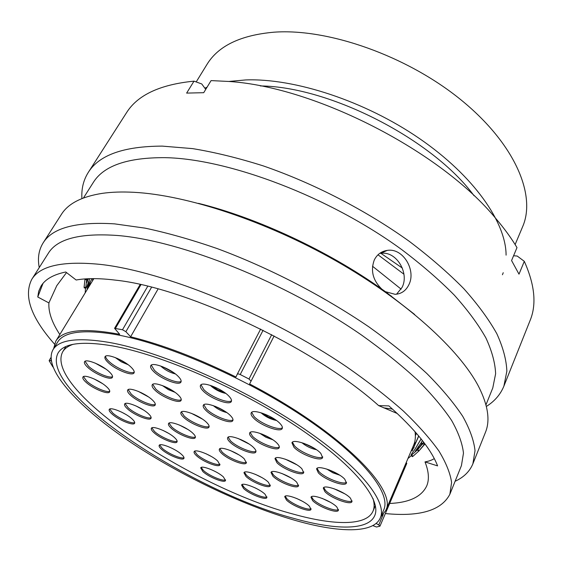 <?xml version="1.0" encoding="UTF-8"?>
<svg xmlns="http://www.w3.org/2000/svg" width="562" height="562" viewBox="0 0 562 562"><rect width="100%" height="100%" fill="white"/><g stroke="black" fill="none" stroke-linecap="round" stroke-linejoin="round"><path stroke-width="0.84" d="M51.072 359.919L50.594 360.706L49.196 360.804L52.898 366.993M380.776 516.829L385.63 510.696C398.191 490.141 340.375 431.237 249.605 383.965L251.066 381.127L248.994 379.013L240.213 374.517L238.457 373.892L237.319 374.081L235.963 376.99C197.459 358.043 162.341 344.639 130.609 336.786L125.888 331.692L122.502 329.753L114.557 328.341L119.713 334.334C83.794 327.632 62.48 329.915 55.779 341.176L93.854 278.633M112.414 345.89C160.816 354.418 238.45 387.899 295.921 426.038C353.547 464.219 382.104 499.885 374.671 515.726C368.131 530.767 334.917 530.036 293.476 518.312C190.406 490.928 38.23 390.92 58.069 353.013C63.85 343.213 81.968 340.839 112.414 345.89M204.828 88.15L207.055 87.215M228.797 81.462L245.791 79.93C294.748 78.118 365.033 101.104 419.491 138.561C474.005 176.047 506.032 222.433 506.088 255.148M196.194 81.947L206.964 64.447C218.26 45.887 240.606 35.139 274.003 32.189C328.194 28.17 407.085 55.905 460.988 99.867C515.059 143.823 536.408 195.267 522.639 226.683L515.129 244.554M295.879 520.595C242.25 505.273 177.29 473.998 126.822 439.681C76.797 405.532 42.754 368.328 52.969 349.775C58.912 339.715 77.479 337.235 108.677 342.335C158.582 350.997 239.075 385.616 298.675 425.146C358.437 464.711 387.928 501.62 380.277 517.995C373.484 533.661 338.851 532.804 295.879 520.595M52.969 349.775L57.507 342.286C63.59 331.994 82.242 329.276 113.454 334.144C163.38 342.441 243.62 376.779 302.904 416.344C362.349 455.944 391.538 493.183 383.727 509.938L380.277 517.995M53.622 348.7L55.779 341.176M158.091 288.959L130.609 336.786M415.051 431.7C415.768 436.836 415.29 441.346 413.618 445.237L385.63 510.696M50.594 360.706L51.219 360.959M372.81 525.611L376.512 527.008L379.968 526.165L378.753 524.964L383.221 514.539M376.104 523.44L378.753 524.964M251.066 381.127L274.13 335.964L251.066 381.127M406.235 462.498L406.79 463.369L379.968 526.165M372.508 266.219L401.149 289.163M377.994 254.79L403.916 274.193M260.382 85.944C329.782 86.576 433.14 139.699 474.061 195.759M503.236 272.711L502.435 274.755M90.545 281.19L89.225 286.072M85.508 288.025L85.206 292.697M84.96 279.553L84.082 287.231L84.462 287.927M85.101 279.061L84.932 279.546L86.667 279.792L86.829 279.342L85.101 279.061M421.676 443.32L421.374 442.54L422.364 440.524M424.97 443.966L418.697 451.209L417.489 449.937L422.392 444.008M421.156 438.985L414.939 449.312C411.876 453.358 410.625 455.382 411.194 455.368L417.594 449.783M414.84 449.452L421.079 438.894M413.47 445.575L416.049 441.901L418.669 435.936M418.774 436.063L412.199 450.829M421.893 443.53L420.144 446.235L415.192 451.314L421.402 442.456M88.417 278.738L86.85 282.44L87.251 278.787M425.027 444.043L424.739 444.409M89.681 278.689L87.033 289.676M84.082 287.231L85.796 287.428L85.881 288.06C86.19 288.531 87.096 286.339 88.606 281.478M86.696 279.736L85.796 287.428M424.619 443.488L422.589 444.198L423.502 441.999M422.659 443.755L421.374 442.54M420.018 449.551L424.844 443.79M418.999 450.794L417.77 449.544M412.129 456.442L412.915 456.344L418.662 451.174M412.915 456.344L411.763 455.072M407.949 458.501L411.426 455.634M88.276 287.632L89.653 282.848L92.112 278.64M411.068 451.195L414.053 447.521M93.109 278.633L92.351 280.923M414.637 314.453L385.448 291.692L395.1 294.312C401.324 293.961 405.919 290.758 408.876 284.716C416.421 270.238 402.898 247.547 387.162 250.413C381.394 251.305 377.116 254.453 374.341 259.855C370.379 270.575 372.852 280.312 381.753 289.065C327.765 250.722 256.63 217.642 198.463 203.353M387.162 250.413L380.593 253.399C396.231 250.547 409.628 272.977 402.097 287.365L396.533 294.214M385.349 513.563C419.891 516.921 441.395 510.486 449.867 494.265L461.43 465.617L463.474 453.141C462.407 443.516 458.466 432.628 451.63 420.481C443.088 407.689 431.588 394.081 417.152 379.645C401.092 364.907 382.596 350.07 361.654 335.128C285.601 282.335 181.252 240.719 117.781 235.513C80.31 232.823 57.155 238.752 48.311 253.3L31.753 279.377C23.414 295.949 30.987 317.502 54.451 344.035M449.867 494.265L451.595 482.477C450.288 473.295 446.073 462.814 438.936 451.033C430.056 438.585 418.212 425.258 403.39 411.047C386.937 396.498 368.033 381.767 346.677 366.86C269.156 314.116 163.612 271.2 100.226 264.386C62.825 260.726 40 265.728 31.753 279.377M455.101 481.304C463.762 477.293 469.692 471.476 472.874 463.847L475.023 450.71C473.942 440.587 469.853 429.143 462.772 416.386C453.892 402.961 441.929 388.686 426.881 373.547C410.141 358.099 390.836 342.56 368.967 326.922C323.501 295.921 268.896 267.73 217.094 248.537C191.572 239.721 167.588 232.921 145.137 228.151L114.627 223.873C76.172 221.477 52.329 227.842 43.091 242.967C38.743 249.999 37.457 258.204 39.242 267.582M472.874 463.847L485.435 432.382C490.324 420.58 488.09 405.385 478.733 386.789C459.765 349.936 406.115 300.782 335.907 260.845C265.714 220.95 186.725 195.049 133.967 192.309C122.123 191.677 111.578 192.021 102.333 193.349C81.764 196.567 68.107 203.592 61.363 214.438L43.091 242.967M485.961 404.851L492.776 387.97L495.621 373.737C495.185 362.989 491.954 351.074 485.926 337.987C478.234 324.344 467.668 310.027 454.229 295.043C439.21 279.862 421.774 264.765 401.928 249.76C329.775 196.953 228.692 158.744 165.102 157.662C127.518 157.437 103.556 165.755 93.201 182.615L83.443 197.986M486.362 406.438C494.588 401.289 500.426 394.524 503.889 386.143L506.861 371.187C506.418 359.905 503.067 347.407 496.815 333.688C488.814 319.378 477.812 304.379 463.812 288.678C448.146 272.788 429.958 256.996 409.234 241.302C366.045 210.364 313.61 183.275 263.22 165.881C238.33 158.013 214.803 152.26 192.625 148.621L162.27 146.113C123.689 146.246 99.01 155.049 88.22 172.513C83.415 180.205 81.314 188.895 81.919 198.576M503.889 386.143L530.17 320.298C536.717 304.393 534.764 284.737 524.304 261.33L519 274.165L511.575 260.543L516.991 247.603C511.364 238.176 504.353 228.537 495.965 218.688C441.142 151.536 315.5 86.962 228.987 81.476L211.08 80.598L203.718 92.695L186.633 93.095L194.002 81.153C160.022 84.511 137.507 95.062 126.457 112.814L88.22 172.513M380.973 253.357L402.357 268.081M397.348 413.548L378.647 405.602C314.72 348.096 186.24 287.386 115.589 280.157C99.685 278.183 86.541 278.134 76.158 280.009L65.754 271.994C53.418 274.572 45.164 279.286 40.998 286.142L38.701 291.278L37.766 297.003L43 283.424M389.656 503.475C409.199 502.625 421.549 496.787 426.713 485.947C429.403 479.576 428.834 471.56 425.005 461.901C428.785 461.247 431.862 460.159 434.25 458.627M378.647 405.602L388.897 405.912C414.889 429.066 431.124 449.059 437.594 465.891L425.005 461.901M37.766 297.003L48.901 302.925C48.332 312.093 51.971 322.616 59.825 334.509M48.901 302.925L56.776 285.672L66.513 272.577M513.577 255.752L517.216 256.047L524.304 261.33M194.002 81.153L201.751 83.949L205.734 89.386M381.753 289.065L385.448 291.692M174.613 437.686C168.375 431.7 152.295 425.244 151.354 428.314C150.925 429.242 151.782 430.682 153.918 432.628C160.247 438.578 176.011 444.907 177.044 441.873C177.459 440.973 176.651 439.575 174.613 437.686M151.852 427.851L154.522 431.511C160.31 436.934 174.445 443.004 177.149 441.198M181.631 454.489C175.639 448.813 160.015 442.512 159.172 445.385C158.793 446.235 159.601 447.563 161.596 449.361C167.673 454.995 183.008 461.191 183.929 458.339C184.301 457.517 183.535 456.239 181.631 454.489M159.671 444.949L162.179 448.272C167.715 453.394 181.393 459.309 184.013 457.686M223.465 477.005C217.691 471.392 201.491 464.943 200.69 467.893L202.847 471.546C208.72 477.124 224.617 483.461 225.502 480.538L223.465 477.005M201.182 467.451L203.409 470.45C208.755 475.522 222.938 481.571 225.573 479.878M217.733 461.044C211.719 455.122 195.035 448.525 194.143 451.665C193.757 452.543 194.508 453.864 196.412 455.627C202.524 461.514 218.892 467.998 219.882 464.879L217.733 461.044M194.635 451.202L196.995 454.503C202.587 459.871 217.255 466.088 219.974 464.205M268.376 482.238C262.552 476.246 244.821 469.375 243.95 472.719L245.938 476.4C251.874 482.351 269.268 489.109 270.245 485.793L268.376 482.238M244.435 472.235L246.507 475.248C251.952 480.693 267.554 487.177 270.329 485.111M244.294 458.922C238.169 452.642 220.353 445.729 219.37 449.207C218.962 450.134 219.693 451.497 221.569 453.295C227.807 459.533 245.271 466.32 246.36 462.87L244.294 458.922M219.861 448.708L222.166 452.122C227.898 457.84 243.627 464.374 246.465 462.182M265.053 494.258C259.419 488.589 242.377 481.908 241.597 485.013L243.536 488.455C249.268 494.089 265.995 500.658 266.88 497.574L265.053 494.258M242.082 484.556L244.084 487.345C249.317 492.467 264.252 498.747 266.943 496.913M309.374 506.193C303.817 500.321 285.51 493.303 284.709 496.689L286.458 500.018C292.128 505.856 310.091 512.762 311.004 509.404L309.374 506.193M285.187 496.204L286.999 498.866C292.198 504.198 308.292 510.816 311.074 508.722M296.729 482.252C290.842 475.937 271.931 468.757 270.996 472.424L272.893 476.183C278.907 482.449 297.446 489.509 298.499 485.87L296.729 482.252M271.474 471.911L273.469 474.981C279.005 480.742 295.71 487.542 298.598 485.168M336.87 507.043C331.278 500.875 311.826 493.562 310.976 497.244L312.634 500.623C318.345 506.741 337.432 513.942 338.408 510.282L336.87 507.043M311.439 496.738L313.182 499.421C318.436 505.041 335.605 511.961 338.486 509.586M350.456 498.199C344.731 491.652 324.225 484.079 323.283 488.097L324.934 491.659C330.8 498.15 350.899 505.603 351.981 501.613L350.456 498.199M323.754 487.556L325.503 490.415C330.92 496.394 349.079 503.594 352.079 500.897M301.885 468.785C295.788 462.069 276.026 454.672 274.98 458.648L276.925 462.688C283.157 469.347 302.511 476.611 303.691 472.663L301.885 468.785M275.457 458.107L277.523 461.444C283.283 467.584 300.81 474.623 303.81 471.947M344.815 479.274C338.823 472.312 317.656 464.577 316.582 468.891L318.324 472.804C324.471 479.709 345.201 487.31 346.424 483.025L344.815 479.274M317.052 468.322L318.921 471.518C324.611 477.904 343.438 485.287 346.543 482.287M228.91 396.161C221.857 388.475 201.941 380.98 200.486 385.392C199.889 386.691 200.76 388.532 203.1 390.913C210.3 398.528 229.774 405.855 231.347 401.472C231.923 400.235 231.108 398.465 228.91 396.161M200.992 384.815L203.795 389.592C210.497 396.667 228.291 403.839 231.537 400.72M230.511 415.704C223.753 408.511 204.596 401.219 203.311 405.293C202.784 406.459 203.613 408.138 205.811 410.33C212.703 417.468 231.439 424.605 232.844 420.559C233.356 419.442 232.577 417.826 230.511 415.704M203.816 404.738L206.472 409.059C212.865 415.662 229.907 422.61 233.005 419.828M280.164 423.685C273.441 416.063 252.563 408.377 251.193 412.937C250.659 414.131 251.411 415.789 253.441 417.917C260.325 425.462 280.74 432.993 282.243 428.462C282.749 427.317 282.061 425.722 280.164 423.685M251.692 412.346L254.108 416.59C260.515 423.6 279.166 430.97 282.412 427.71M320.818 453.386C314.474 446.038 293.16 438.269 291.938 442.779L293.884 447.183C300.375 454.461 321.232 462.09 322.609 457.601L320.818 453.386M292.423 442.196L294.509 445.863C300.551 452.614 319.56 460.06 322.75 456.85M277.178 443.334C270.743 436.267 250.877 428.827 249.69 432.972C249.212 434.04 249.935 435.55 251.846 437.496C258.422 444.507 277.867 451.799 279.188 447.682C279.637 446.657 278.97 445.209 277.178 443.334M250.174 432.417L252.478 436.224C258.569 442.708 276.244 449.804 279.328 446.952M178.189 376.378C170.953 368.827 152.211 361.591 150.756 365.714C150.124 367.056 151.108 369.009 153.721 371.58C161.097 379.062 179.404 386.136 180.971 382.034C181.582 380.755 180.655 378.872 178.189 376.378M151.276 365.152L154.438 370.295C161.28 377.228 177.985 384.134 181.161 381.303M131.002 367.127C123.766 359.933 106.401 353.034 105.031 356.751C104.406 358.057 105.487 360.031 108.276 362.666C115.624 369.796 132.597 376.54 134.065 372.852C134.669 371.601 133.651 369.691 131.002 367.127M105.558 356.217C105.565 357.551 106.71 359.287 108.986 361.436C115.786 368.012 131.206 374.566 134.248 372.135M109.281 371.826C102.207 365.019 85.789 358.38 84.532 361.773C83.949 362.996 85.052 364.893 87.834 367.457C95.013 374.215 111.072 380.699 112.407 377.334C112.983 376.161 111.936 374.32 109.281 371.826M85.066 361.275L88.529 366.269C95.133 372.473 109.667 378.753 112.576 376.638M152.421 400.032C145.642 393.393 128.817 386.691 127.651 390.112C127.124 391.236 128.094 392.95 130.567 395.248C137.444 401.837 153.918 408.398 155.175 405.005C155.688 403.923 154.768 402.266 152.421 400.032M128.164 389.614L131.227 394.067C137.557 400.109 152.442 406.459 155.323 404.31M106.604 386.782C99.797 380.369 84.047 373.948 82.923 377.081C82.396 378.198 83.457 379.954 86.112 382.35C93.018 388.721 108.431 395.002 109.632 391.897C110.152 390.822 109.14 389.115 106.604 386.782M83.45 376.61L86.78 381.205C93.109 387.028 106.991 393.084 109.78 391.215M148.333 413.653C141.8 407.394 125.677 400.903 124.624 404.064C124.153 405.09 125.094 406.684 127.455 408.841C134.086 415.058 149.885 421.416 151.016 418.283C151.48 417.292 150.588 415.747 148.333 413.653M125.136 403.593L128.094 407.703C134.163 413.379 148.375 419.505 151.143 417.601M178.435 395.17C171.494 388.096 153.51 381.078 152.218 384.879C151.649 386.087 152.597 387.878 155.056 390.246C162.123 397.264 179.714 404.127 181.105 400.355C181.652 399.196 180.76 397.467 178.435 395.17M152.731 384.345L155.737 389.002C162.27 395.479 178.245 402.153 181.273 399.638M206.605 422.441C200.009 415.704 182.088 408.736 180.936 412.403C180.437 413.484 181.287 415.079 183.486 417.194C190.195 423.874 207.743 430.71 209.001 427.064C209.478 426.024 208.685 424.486 206.605 422.441M181.435 411.883L184.132 415.978C190.321 422.132 206.205 428.75 209.148 426.361M253.771 447.724C247.449 441.058 228.755 433.913 227.666 437.693C227.217 438.697 227.961 440.151 229.886 442.055C236.335 448.673 254.649 455.684 255.858 451.925C256.286 450.963 255.591 449.565 253.771 447.724M228.151 437.166L230.511 440.833C236.454 446.923 253.026 453.717 255.984 451.223M192.885 433.267C186.514 426.958 169.569 420.264 168.537 423.593C168.087 424.584 168.93 426.08 171.073 428.082C177.55 434.342 194.157 440.91 195.281 437.608C195.717 436.653 194.923 435.206 192.885 433.267M169.036 423.109L171.691 426.923C177.641 432.656 192.59 438.985 195.4 436.92M131.915 418.781C125.537 412.838 110.194 406.572 109.232 409.487C108.789 410.45 109.738 411.981 112.077 414.068C118.54 419.976 133.58 426.115 134.62 423.228C135.056 422.301 134.156 420.819 131.915 418.781M109.745 409.038L112.695 412.965C118.596 418.346 132.063 424.226 134.732 422.561M72.969 344.358C68.072 346.066 64.658 348.538 62.726 351.777C42.979 389.185 192.253 487.598 293.469 514.16C334.053 525.526 366.501 526.046 372.971 511.216C374.475 507.767 374.503 503.552 373.035 498.571M263.086 330.28L240.213 374.517M140.936 284.681L115.533 328.208M237.326 374.067L260.656 329.065L237.319 374.081M248.994 379.013L271.692 334.685M151.585 287.238L125.888 331.692M122.502 329.753L147.729 286.276M418.198 446.727L419.006 447.654M163.078 430.443L168.719 433.414M205.924 453.696L211.354 456.484M255.415 474.356L261.948 477.602M230.237 450.464L238.878 454.841M254.797 487.711L256.686 488.652M296.525 498.41L302.201 501.149M281.78 473.436L290.983 477.932M322.047 498.332L330.414 502.309M333.814 488.652L344.689 493.766M336.687 489.734L342.012 492.235M285.285 459.168L296.848 464.809M287.758 460.102L294.586 463.432M326.726 469.031L332.908 472.818L339.743 475.192M328.84 469.755L337.832 474.012M210.321 385.356L210.553 385.602C215 389.607 220.072 392.213 225.762 393.407M211.909 385.897L217.803 389.831L224.414 392.409M213.314 405.631C217.269 408.996 221.758 411.314 226.788 412.592M215.218 406.333L225.123 411.447M261.007 412.754C265.461 416.737 270.61 419.308 276.462 420.474M262.623 413.274L268.517 417.046L275.071 419.491M301.85 442.666C306.135 446.228 310.997 448.574 316.434 449.705M303.635 443.242L314.868 448.673M259.735 433.246L265.938 437.257L272.872 439.793M261.737 433.962L271.088 438.627M160.704 366.002L161.041 366.34C165.277 370.112 170.047 372.634 175.358 373.92M162.39 366.621L173.918 372.852M115.245 357.551L121.322 361.858L128.101 364.696M117.254 358.38L126.352 363.431M95.097 363.059L105.923 369.115M97.732 364.253L103.534 367.499M138.231 391.356L148.438 396.884M141.188 392.676L145.727 395.135M93.987 378.872L102.41 383.544M135.779 405.834L143.493 409.993M162.369 385.553L168.312 389.614L174.986 392.311M164.434 386.368L173.166 391.054M191.284 413.274L202.397 419.083M193.813 414.313L200.107 417.608M238.021 438.437L249.071 444.015M240.613 439.47L246.704 442.54M179.461 425.055L187.898 429.48M121.378 412.023L125.958 414.503M415.381 435.712L416.421 433.281M140.156 284.512L114.557 328.341M50.924 357.601L49.161 360.516M85.881 288.06L84.174 287.899M421.31 442.961L422.589 444.205M411.187 455.368L412.311 456.66M390.731 295.998L391.138 295.844M383.565 407.794L392.473 409.087M62.726 351.777L65.852 346.571M372.971 511.216L375.381 505.645"/></g></svg>
